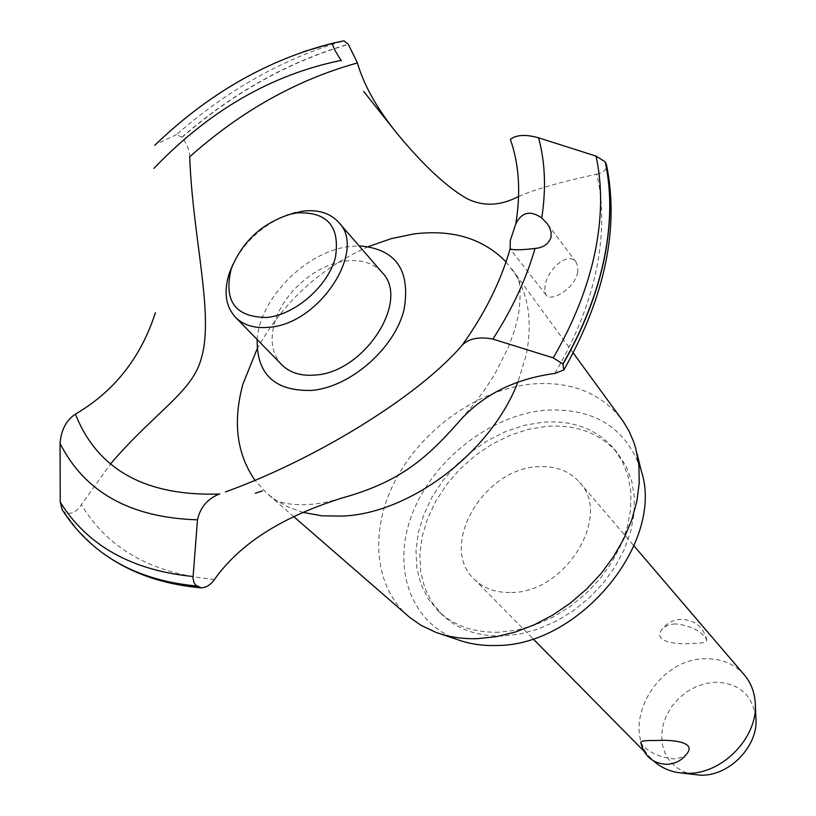<?xml version="1.0" encoding="UTF-8"?>
<svg xmlns="http://www.w3.org/2000/svg" width="816" height="816" viewBox="0 0 816 816"><rect width="100%" height="100%" fill="white"/><g stroke="black" fill="none" stroke-linecap="round" stroke-linejoin="round"><path stroke-width="0.61" stroke-dasharray="4.08 3.06" d="M498.678 632.247C473.872 632.737 453.737 625.658 438.263 611.011L428.063 598.587L420.862 584.032L416.813 567.844L415.976 550.514L418.353 532.562L423.81 514.529L432.164 496.924L443.159 480.236L456.47 464.926L471.719 451.421L488.478 440.099L506.277 431.287L524.637 425.248L543.017 422.188C573.128 420.056 596.894 429.053 614.336 449.188L622.618 461.938L628.208 476.564L630.89 492.68L630.564 509.837L627.178 527.564L620.813 545.333L611.612 562.632L599.842 578.932L585.847 593.732L570.027 606.604L552.881 617.151L534.908 625.066L516.661 630.136L498.678 632.247M502.493 636.031C477.727 636.5 457.623 629.411 442.16 614.774L431.96 602.361L424.759 587.826L420.689 571.659L419.852 554.35L422.198 536.438L427.625 518.435L435.948 500.861L446.913 484.204L460.183 468.935L475.391 455.461L492.109 444.179L509.867 435.397L528.187 429.389L546.536 426.35C576.596 424.249 600.331 433.265 617.763 453.38L626.035 466.13L631.625 480.736L634.328 496.822L634.012 513.958L630.646 531.644L624.311 549.382L615.152 566.641L603.412 582.899L589.458 597.669L573.689 610.501L556.583 621.007L538.652 628.901L520.445 633.94L502.493 636.031M511.632 592.487C565.723 592.712 612.408 515.539 579.503 482.215C569.272 470.852 555.451 465.691 538.06 466.721C483.49 468.292 438.253 546.139 474.106 579.074C483.633 588.469 496.138 592.946 511.632 592.487M675.383 623.903C668.987 624.281 664.357 626.311 661.47 629.993C653.086 641.468 675.526 645.068 692.376 643.334C701.831 643.477 706.666 642.416 706.88 640.142L705.218 637.245C698.608 629.636 688.663 625.189 675.383 623.903M744.304 674.852C734.522 663.938 721.711 658.573 705.85 658.767C655.982 657.818 617.906 727.852 652.178 759.512L653.789 761.063M687.623 752.76C684.787 756.575 679.901 758.605 672.955 758.839C659.654 757.156 649.577 752.699 642.722 745.457L640.835 742.764M693.58 774.619L684.41 772.007L676.393 767.417L669.865 761.083L665.111 753.301L662.337 744.447L661.654 734.91L663.051 725.108L666.478 715.499L671.772 706.472L678.688 698.435L686.919 691.733L696.13 686.644L705.901 683.41L715.826 682.176C739 683.145 752.352 694.875 755.861 717.376M457.49 639.632C409.081 621.833 391.303 565.366 412.967 512.091C434.326 458.714 491.018 414.936 545.547 410.193C594.487 407.643 626.382 427.829 641.243 470.761M408.112 616.039C372.81 585.001 369.515 527.289 396.964 477.35C424.412 427.349 479.584 389.028 532.328 383.999C570.853 380.95 600.709 392.812 621.884 419.577M303.185 512.438L287.171 506.573L274.951 499.576L267.138 493.527L255.143 480.522M257.091 348.973C282.785 302.399 319.923 268.27 368.495 246.585M506.022 261.885L515.885 275.084C529.094 297.35 532.471 324.217 526.024 355.694L518.099 381.49M577.687 272.564L577.922 266.72L576.065 262.12C568.242 251.195 547.964 268.464 545.139 285.212L544.66 290.996L546.057 294.933C550.392 302.644 574.331 289.119 577.687 272.564M518.599 196.472C535.153 189.241 561.214 181.805 596.792 174.155C603.503 202.909 603.401 234.539 596.476 269.035C589.305 303.634 575.413 338.436 554.788 373.453M189.71 156.815C189.363 149.991 186.793 143.504 181.978 137.343L176.542 134.62C227.97 89.607 283.744 58.344 343.862 40.82M176.531 134.62L155.999 144.299C200.563 101.48 249.859 70.564 303.889 51.561M257.162 339.517C259.59 298.309 306.469 251.216 349.534 246.503L359.06 245.871M596.792 174.155C603.585 172.737 606.829 169.636 606.512 164.852M62.281 509.857L64.076 511.826C70.411 515.131 76.174 512.744 81.365 504.665L110.507 463.957M214.486 579.431C152.47 573.923 108.1 549.005 81.365 504.665M281.755 364.732C272.32 354.379 269.831 340.711 274.288 323.728C282.132 293.77 315.588 264.343 345.678 260.998C361.304 259.192 373.453 263.027 382.123 272.493M232.815 264.608C244.647 241.587 262.538 225.155 286.477 215.291M96.033 547.883C83.365 537.458 72.706 525.443 64.076 511.826M94.585 546.689L77.836 530.308L63.913 511.693M181.846 137.19C233.06 92.749 288.538 61.751 348.269 44.217M181.978 137.343C233.192 92.902 288.67 61.914 348.401 44.37M438.263 611.011L442.16 614.774M474.106 579.074L533.001 638.755M643.691 750.914L652.178 759.512M706.88 640.142C703.361 626.749 694.691 619.813 680.86 619.324C672.731 619.885 666.274 623.444 661.47 629.993M681.595 773.058L678.096 772.599M755.32 705.31L755.157 701.78M579.503 482.215L634.012 545.935M440.783 634.001L435.928 632.359M293.76 516.65L267.138 493.527M515.885 275.084C515.243 276.685 523.739 276.287 518.272 315.945L514.447 330.755L508.419 347.177L495.037 373.657L486.122 387.722L475.952 401.717L458.582 422.096M576.065 262.12L547.148 223.553M546.057 294.933L510.082 248.921M563.836 369.985L564.162 369.413M201.226 587.846L200.491 587.785M341.068 498.27C298.044 511.561 273.442 500.616 273.064 498.25M573.199 352.951L511.683 268.78M637.031 453.635L635.807 448.667M614.336 449.188L617.763 453.38"/><path stroke-width="1.22" d="M653.789 761.063C660.481 767.132 668.59 770.977 678.096 772.599L686.99 773.313C722.752 774.466 759.084 736.246 755.157 701.78C754.249 691.325 750.628 682.339 744.304 674.852L634.012 545.935M640.835 742.764L640.805 742.58C641.07 740.918 645.884 740.245 655.248 740.581C672.211 739.418 695.222 741.917 687.623 752.76C682.553 760.114 675.536 763.98 666.59 764.327M755.32 705.31L755.861 717.376C759.023 745.345 729.759 776.128 700.791 775.2L681.595 773.058M637.031 453.635L641.243 470.761C665.162 542.008 579.278 646.496 495.883 645.497C482.042 645.884 469.241 643.926 457.49 639.632L440.783 634.001M573.199 352.951L623.2 421.413L629.065 431.205L633.675 441.874L635.807 448.667L638.877 465.293L639.244 482.96L636.868 501.299L631.747 519.935L623.995 538.427L613.734 556.39L601.188 573.413L586.622 589.091L570.374 603.085L552.799 615.07L534.296 624.801L515.294 632.053L496.21 636.694L477.462 638.653C462.468 639.101 448.627 637 435.928 632.359L421.076 625.362L409.846 617.498L293.76 516.65M518.099 381.49C491.834 451.421 410.907 513.172 342.832 516.089L322.269 515.845L303.185 512.438M255.143 480.522C236.701 453.982 232.631 421.831 242.944 384.071L257.091 348.973M368.495 246.585L391.221 238.629L413.865 233.947C452.452 229.184 483.174 238.496 506.022 261.885M110.507 463.957C155.183 411.59 193.035 391.762 201.44 357.816C214.261 314.517 192.617 237.436 189.71 156.815C240.995 111.047 296.891 79.754 357.408 62.944C363.793 84.966 376.819 108.242 396.484 132.763C423.025 164.995 446.515 186.956 466.946 198.635C483.276 206.693 500.483 205.979 518.599 196.472M359.06 245.871C395.525 248.696 410.57 269.678 404.216 308.805C395.413 347.902 350.095 387.631 311.182 390.446C274.604 391.129 256.601 374.156 257.162 339.517M341.435 60.823L341.139 60.394C334.744 50.714 331.979 44.972 332.867 43.166L343.862 40.82L348.269 44.217L357.408 62.944M155.417 312.681C140.882 357.673 114.209 391.486 75.398 414.13C66.208 420.311 61.098 430.073 60.068 443.404L60.231 502.177L62.281 509.857M510.092 248.9L510.316 240.445L515.794 223.88C521.771 212.058 530.431 210.089 541.763 217.974L547.148 223.553L549.494 227.338L551.147 232.346L551.045 237.201C548.668 244.015 543.313 247.758 535 248.452C521.71 250.053 513.407 250.206 510.092 248.9C500.769 281.438 484.816 313.517 462.223 345.137C468.976 338.446 479.196 336.437 492.864 339.089L553.258 357.867L562.877 363.987L563.836 369.985L554.788 373.453C514.264 378.93 482.195 395.138 458.582 422.096C424.718 460.652 397.606 482.766 341.068 498.27C304.46 510.173 248.156 532.012 214.486 579.431C210.589 584.899 206.162 587.693 201.226 587.846L195.483 585.031L193.759 581.971L192.994 578.156L197.472 519.823C200.246 507.379 207.519 498.79 219.3 494.047L219.8 493.884M564.162 369.413C605.207 296.116 619.324 227.929 606.512 164.852L605.197 161.833L596.017 156.091L538.55 137.812C525.759 134.201 516.355 134.732 510.337 139.393C519.129 164.179 520.945 192.341 515.794 223.88M225.522 491.915C315.047 459.632 418.139 396.647 461.938 345.464M286.477 215.291L301.869 211.262C317.761 209.212 330.041 212.905 338.722 222.37L382.123 272.493C410.57 300.492 364.385 372.412 315.292 375.044C301.084 376.268 289.904 372.83 281.755 364.732L235.467 317.261C225.542 306.265 223.492 291.587 229.296 273.258L232.815 264.608M338.722 222.37C367.251 250.288 319.28 323.901 269.362 327.247C254.918 328.685 243.617 325.36 235.467 317.261M296.749 212.915L290.904 214.047C262.334 222.901 242.434 241.199 231.203 268.913C223.421 301.339 235.467 317.516 267.342 317.434C295.637 314.415 328.032 285.957 335.376 257.632C340.303 226.43 327.42 211.517 296.749 212.915M153.877 168.392C209.375 110.507 271.799 74.501 341.139 60.394M219.3 494.047C145.432 496.291 97.471 469.649 75.398 414.13M535 248.462C526.33 278.817 512.285 309.029 492.864 339.089M596.017 156.091C602.422 185.242 602.096 217.24 595.058 252.103C587.775 287.059 573.852 322.31 553.258 357.867M538.55 137.812C545.18 161.925 546.251 188.639 541.763 217.974M605.197 161.833C611.541 191.107 611.235 223.186 604.268 258.08C597.077 293.077 583.277 328.379 562.877 363.987M605.319 162.007C611.663 191.27 611.357 223.349 604.391 258.244C597.2 293.24 583.409 328.542 563.009 364.15M196.564 586.102C156.794 582.41 123.767 570.058 97.471 549.046L96.033 547.883M196.401 585.97C155.917 582.196 122.431 569.476 95.951 547.822L94.585 546.689C81.702 535.847 70.849 523.433 62.026 509.449M192.974 576.494C131.651 570.384 87.404 545.608 60.241 502.177M197.472 519.823C130.478 517.742 84.67 492.262 60.068 443.404M303.889 51.561L332.979 43.126M533.001 638.755L643.691 750.914M640.805 742.58C644.048 755.963 652.504 763.215 666.182 764.337M255.286 493.272L262.487 490.906M396.484 132.763L363.65 91.402M200.491 587.785C159.661 584.052 125.327 571.149 97.471 549.046M231.203 268.913L229.296 273.258M290.904 214.047L295.382 212.517M332.867 43.166C267.556 59.721 208.192 93.758 154.775 145.299"/></g></svg>
